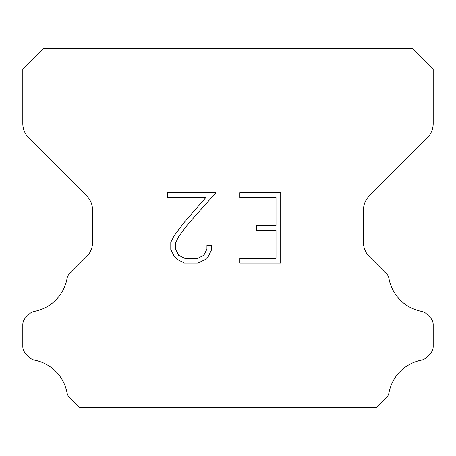 <?xml version="1.0" encoding="UTF-8"?>
<svg xmlns="http://www.w3.org/2000/svg" width="456" height="456" viewBox="0 0 456 456"><rect width="100%" height="100%" fill="white"/><g stroke="black" fill="none" stroke-linecap="round" stroke-linejoin="round"><path stroke-width="0.68" d="M276.011 258.392L276.011 230.24L256.306 230.24L256.306 225.549L276.011 225.549L276.011 197.391L239.856 197.391L239.856 192.7L280.702 192.7L280.702 263.083L239.856 263.083L239.856 258.392L276.011 258.392M211.704 245.237L211.704 249.46L208.358 256.329L204.875 259.743L198.001 263.083L184.48 263.083L177.658 259.692L174.175 256.255L170.783 249.386L170.783 242.421L174.175 235.684L184.116 222.448L205.975 197.391L167.529 197.391L167.529 192.7L215.916 192.7L188.516 223.486L178.758 236.493L175.594 242.911L175.594 249.09L178.661 255.28L184.897 258.392L197.636 258.392L203.821 255.269L206.938 249.09L206.938 245.237L211.704 245.237M412.68 48.45L43.32 48.45L22.8 68.97L22.8 123.479A20.52 20.52 0 0 0 28.808 137.991L86.56 195.738A20.52 20.52 0 0 1 92.568 210.25L92.568 242.261A20.52 20.52 0 0 1 86.56 256.774L71.427 271.901A10.26 10.26 0 0 0 66.981 278.838A41.04 41.04 0 0 1 34.462 311.362A10.26 10.26 0 0 0 29.15 314.184L25.804 317.524A10.26 10.26 0 0 0 22.8 324.78L22.8 346.474A10.26 10.26 0 0 0 25.804 353.731L29.395 357.322A10.26 10.26 0 0 0 34.662 360.132A41.04 41.04 0 0 1 66.958 392.428A10.26 10.26 0 0 0 71.381 399.302L79.623 407.55L376.377 407.55L384.619 399.302A10.26 10.26 0 0 0 389.042 392.428A41.04 41.04 0 0 1 421.338 360.132A10.26 10.26 0 0 0 426.605 357.322L430.196 353.731A10.26 10.26 0 0 0 433.2 346.474L433.2 324.78A10.26 10.26 0 0 0 430.196 317.524L426.85 314.184A10.26 10.26 0 0 0 421.538 311.362A41.04 41.04 0 0 1 389.019 278.838A10.26 10.26 0 0 0 384.573 271.901L369.44 256.774A20.52 20.52 0 0 1 363.432 242.261L363.432 210.25A20.52 20.52 0 0 1 369.44 195.738L427.192 137.991A20.52 20.52 0 0 0 433.2 123.479L433.2 68.97L412.68 48.45"/></g></svg>
